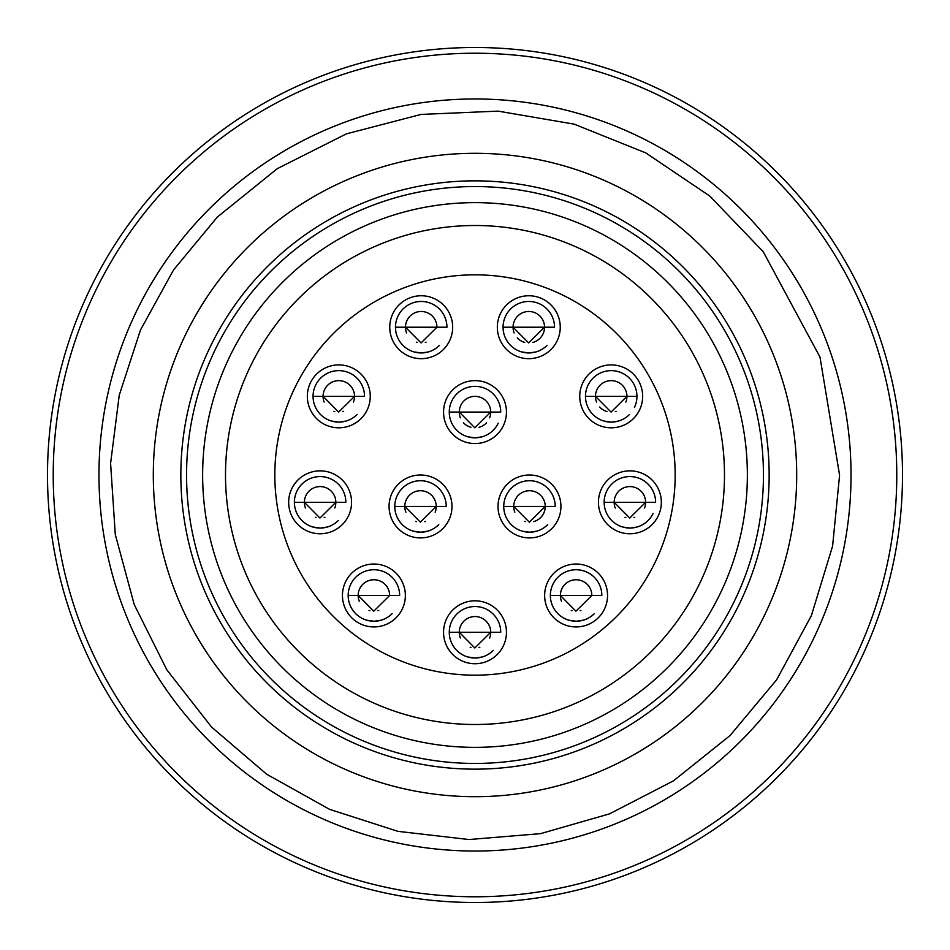 <?xml version="1.0" encoding="UTF-8"?>
<svg xmlns="http://www.w3.org/2000/svg" width="950" height="950" viewBox="0 0 950 950"><rect width="100%" height="100%" fill="white"/><g stroke="black" fill="none" stroke-linecap="round" stroke-linejoin="round"><path stroke-width="1.43" d="M902.5 475A427.5 427.5 0 0 0 475 47.5A427.5 427.5 0 0 0 47.5 475A427.5 427.5 0 0 0 475 902.5A427.5 427.5 0 0 0 902.5 475A427.5 427.5 0 0 0 475 47.5A427.5 427.5 0 0 0 47.5 475A427.5 427.5 0 0 0 475 902.5A427.5 427.5 0 0 0 902.5 475M475 851.034A376.034 376.034 0 0 1 98.966 475A376.034 376.034 0 0 1 475 98.966A376.034 376.034 0 0 1 851.034 475A376.034 376.034 0 0 1 475 851.034M475 796.694A321.694 321.694 0 0 0 796.694 475A321.694 321.694 0 0 0 475 153.306A321.694 321.694 0 0 0 153.306 475A321.694 321.694 0 0 0 475 796.694M769.156 475A294.156 294.156 0 0 0 475 180.844A294.156 294.156 0 0 0 180.844 475A294.156 294.156 0 0 0 475 769.156A294.156 294.156 0 0 0 769.156 475A294.156 294.156 0 0 0 475 180.844A294.156 294.156 0 0 0 180.844 475A294.156 294.156 0 0 0 475 769.156A294.156 294.156 0 0 0 769.156 475M475 747.365A272.365 272.365 0 0 0 747.365 475A272.365 272.365 0 0 0 475 202.635A272.365 272.365 0 0 0 202.635 475A272.365 272.365 0 0 0 475 747.365M475 724.494A249.494 249.494 0 0 1 258.934 350.253A249.494 249.494 0 0 1 691.066 350.253A249.494 249.494 0 0 1 475 724.494M475 675.165A200.165 200.165 0 0 1 274.835 475A200.165 200.165 0 0 1 475 274.835A200.165 200.165 0 0 1 675.165 475A200.165 200.165 0 0 1 475 675.165M653.113 513.38A25.733 25.733 0 0 1 604.153 502.312L655.619 502.312A25.733 25.733 0 0 0 629.886 476.579A25.733 25.733 0 0 0 604.153 502.312L614.163 502.312A15.723 15.723 0 0 1 629.886 486.578A15.723 15.723 0 0 1 644.528 508.036M622.737 527.024L629.909 528.046M630.384 528.046L637.034 527.036M633.923 517.513L634.731 517.275L633.923 517.513M625.848 517.513L625.041 517.275L625.848 517.513M615.244 508.036A15.723 15.723 0 0 1 614.163 502.312L629.731 518.035L645.608 502.312L655.619 502.312M629.446 414.521A25.733 25.733 0 0 1 585.473 396.364L636.939 396.364A25.733 25.733 0 0 1 634.434 407.431M596.553 402.088A15.723 15.723 0 0 1 595.472 396.364L611.052 412.086L626.929 396.364L636.939 396.364A25.733 25.733 0 0 0 611.206 370.631A25.733 25.733 0 0 0 585.473 396.364L595.472 396.364A15.723 15.723 0 0 1 611.206 380.641A15.723 15.723 0 0 1 625.848 402.088M604.058 421.076L611.218 422.097M611.705 422.097L618.355 421.088M615.244 411.564L616.051 411.326L615.244 411.564M607.169 411.564L606.361 411.326L607.169 411.564M606.148 411.255A15.723 15.723 0 0 1 599.664 407.039M547.722 524.614A25.733 25.733 0 0 1 503.749 506.457L555.216 506.457A25.733 25.733 0 0 0 529.482 480.724A25.733 25.733 0 0 0 503.749 506.457L513.748 506.457A15.723 15.723 0 0 1 529.482 490.723A15.723 15.723 0 0 1 534.541 521.348M522.334 531.169L529.506 532.19M529.981 532.19L536.631 531.181M533.52 521.657L534.327 521.419L533.52 521.657M525.445 521.657L524.638 521.419L525.445 521.657M514.841 512.181A15.723 15.723 0 0 1 513.748 506.457L529.328 522.179L545.205 506.457L555.216 506.457M594.332 613.641A25.733 25.733 0 0 1 550.359 595.484L601.825 595.484A25.733 25.733 0 0 0 576.092 569.739A25.733 25.733 0 0 0 550.359 595.484L560.369 595.484A15.723 15.723 0 0 1 576.092 579.749A15.723 15.723 0 0 1 591.826 595.484L575.949 611.206L560.357 595.484A15.723 15.723 0 0 0 561.45 601.207M568.943 620.196L576.116 621.217M576.591 621.205L583.241 620.196M580.129 610.684L580.937 610.446L580.129 610.684M572.054 610.684L571.247 610.446L572.054 610.684M601.825 595.484L591.826 595.484M547.034 345.372A25.733 25.733 0 0 1 503.061 327.216L554.527 327.216A25.733 25.733 0 0 0 528.794 301.471A25.733 25.733 0 0 0 503.061 327.216L513.059 327.216A15.723 15.723 0 0 1 528.794 311.481A15.723 15.723 0 0 1 533.841 342.107M521.645 351.928L528.806 352.949M529.293 352.937L535.942 351.939M532.831 342.416L533.639 342.178L532.831 342.416M524.756 342.416L523.949 342.178L524.756 342.416M523.735 342.107A15.723 15.723 0 0 1 517.251 337.891M514.14 332.939A15.723 15.723 0 0 1 513.059 327.216L528.639 342.938L544.516 327.216L554.527 327.216M338.354 520.469A25.733 25.733 0 0 1 294.381 502.312L345.848 502.312A25.733 25.733 0 0 0 320.114 476.579A25.733 25.733 0 0 0 294.381 502.312L304.392 502.312A15.723 15.723 0 0 1 320.114 486.578A15.723 15.723 0 0 1 334.756 508.036M312.966 527.024L320.138 528.046M320.613 528.046L327.263 527.036M324.152 517.513L324.959 517.275L324.152 517.513M316.077 517.513L315.269 517.275L316.077 517.513M305.473 508.036A15.723 15.723 0 0 1 304.392 502.312L304.392 502.194M345.848 502.312L335.837 502.312L319.96 518.035L304.38 502.312M357.034 414.521A25.733 25.733 0 0 1 313.061 396.364L364.527 396.364A25.733 25.733 0 0 0 338.794 370.631A25.733 25.733 0 0 0 313.061 396.364L323.071 396.364A15.723 15.723 0 0 1 338.794 380.641A15.723 15.723 0 0 1 353.447 402.088M331.645 421.076L338.817 422.097M339.304 422.097L345.942 421.088M342.831 411.564L343.639 411.326L342.831 411.564M334.756 411.564L333.949 411.326L334.756 411.564M324.152 402.088A15.723 15.723 0 0 1 323.071 396.364L338.651 412.086L354.528 396.364L364.527 396.364M438.758 524.614A25.733 25.733 0 0 1 394.784 506.457L446.251 506.457A25.733 25.733 0 0 0 420.517 480.724A25.733 25.733 0 0 0 394.784 506.457L404.795 506.457A15.723 15.723 0 0 1 420.517 490.723A15.723 15.723 0 0 1 435.159 512.181M413.369 531.169L420.541 532.19M421.016 532.19L427.666 531.181M424.555 521.657L425.363 521.419L424.555 521.657M416.48 521.657L415.673 521.419L416.48 521.657M405.876 512.181A15.723 15.723 0 0 1 404.795 506.457L404.795 506.338M446.251 506.457L436.252 506.457L420.375 522.179L404.783 506.457M392.148 613.641A25.733 25.733 0 0 1 348.175 595.484L399.641 595.484A25.733 25.733 0 0 0 373.908 569.739A25.733 25.733 0 0 0 348.175 595.484L358.174 595.484A15.723 15.723 0 0 1 373.908 579.749A15.723 15.723 0 0 1 389.631 595.484L373.754 611.206L358.162 595.484A15.723 15.723 0 0 0 359.254 601.207M366.759 620.196L373.932 621.217M374.407 621.205L381.057 620.196M377.946 610.684L378.753 610.446L377.946 610.684M369.871 610.684L369.063 610.446L369.871 610.684M399.641 595.484L389.631 595.484M439.446 345.372A25.733 25.733 0 0 1 395.473 327.216L446.939 327.216A25.733 25.733 0 0 0 421.206 301.471A25.733 25.733 0 0 0 395.473 327.216L405.484 327.216A15.723 15.723 0 0 1 421.206 311.481A15.723 15.723 0 0 1 436.941 327.216L421.064 342.938L405.472 327.216A15.723 15.723 0 0 0 406.564 332.939M414.058 351.928L421.23 352.949M421.717 352.937L428.355 351.939M425.244 342.416L426.051 342.178L425.244 342.416M417.169 342.416L416.361 342.178L417.169 342.416M446.939 327.216L436.941 327.216M498.228 423.166A25.733 25.733 0 0 1 449.267 412.086L500.733 412.086A25.733 25.733 0 0 0 475 386.353A25.733 25.733 0 0 0 449.267 412.086L459.277 412.086A15.723 15.723 0 0 1 475 396.364A15.723 15.723 0 0 1 489.642 417.822M467.851 436.81L475.024 437.831M475.499 437.819L482.149 436.81M479.037 427.286L479.845 427.049L479.037 427.286M470.963 427.286L470.155 427.049L470.963 427.286M486.543 422.774A15.723 15.723 0 0 1 480.059 426.978M469.941 426.978A15.723 15.723 0 0 1 463.457 422.774M460.358 417.822A15.723 15.723 0 0 1 459.277 412.086L474.846 427.821L490.723 412.086L500.733 412.086M493.24 650.429A25.733 25.733 0 0 1 449.267 632.273L500.733 632.273A25.733 25.733 0 0 0 475 606.539A25.733 25.733 0 0 0 449.267 632.273L459.277 632.273A15.723 15.723 0 0 1 475 616.55A15.723 15.723 0 0 1 489.642 638.008M467.851 656.984L475.024 658.006M475.499 658.006L482.149 656.996M479.037 647.472L479.845 647.235L479.037 647.472M470.963 647.472L470.155 647.235L470.963 647.472M460.358 638.008A15.723 15.723 0 0 1 459.277 632.273L474.846 647.995L490.723 632.273L500.733 632.273M475 896.776A421.776 421.776 0 0 1 53.224 475A421.776 421.776 0 0 1 475 53.224A421.776 421.776 0 0 1 896.776 475A421.776 421.776 0 0 1 475 896.776M475 763.444A288.444 288.444 0 0 1 186.556 475A288.444 288.444 0 0 1 475 186.556A288.444 288.444 0 0 1 763.444 475A288.444 288.444 0 0 1 475 763.444M475 600.816A31.457 31.457 0 0 0 443.579 630.931A31.457 31.457 0 0 0 472.316 663.611A31.457 31.457 0 0 0 506.421 633.614A31.457 31.457 0 0 0 475 600.816M475 380.641A31.457 31.457 0 0 0 443.579 410.744A31.457 31.457 0 0 0 472.316 443.436A31.457 31.457 0 0 0 506.421 413.428A31.457 31.457 0 0 0 475 380.641M421.206 295.759A31.457 31.457 0 0 0 389.785 325.862A31.457 31.457 0 0 0 418.522 358.554A31.457 31.457 0 0 0 452.639 328.558A31.457 31.457 0 0 0 421.206 295.759M373.908 564.027A31.457 31.457 0 0 0 342.475 594.13A31.457 31.457 0 0 0 371.224 626.822A31.457 31.457 0 0 0 405.329 596.826A31.457 31.457 0 0 0 373.908 564.027M420.517 475A31.457 31.457 0 0 0 389.096 505.115A31.457 31.457 0 0 0 417.834 537.795A31.457 31.457 0 0 0 451.951 507.799A31.457 31.457 0 0 0 420.517 475M338.794 364.907A31.457 31.457 0 0 0 307.372 395.022A31.457 31.457 0 0 0 336.11 427.702A31.457 31.457 0 0 0 370.227 397.706A31.457 31.457 0 0 0 338.794 364.907M320.114 470.856A31.457 31.457 0 0 0 288.693 500.971A31.457 31.457 0 0 0 317.431 533.651A31.457 31.457 0 0 0 351.536 503.654A31.457 31.457 0 0 0 320.114 470.856M528.794 295.759A31.457 31.457 0 0 0 497.361 325.862A31.457 31.457 0 0 0 526.11 358.554A31.457 31.457 0 0 0 560.215 328.558A31.457 31.457 0 0 0 528.794 295.759M576.092 564.027A31.457 31.457 0 0 0 544.671 594.13A31.457 31.457 0 0 0 573.408 626.822A31.457 31.457 0 0 0 607.525 596.826A31.457 31.457 0 0 0 576.092 564.027M529.482 475A31.457 31.457 0 0 0 498.049 505.115A31.457 31.457 0 0 0 526.799 537.795A31.457 31.457 0 0 0 560.904 507.799A31.457 31.457 0 0 0 529.482 475M611.206 364.907A31.457 31.457 0 0 0 579.773 395.022A31.457 31.457 0 0 0 608.523 427.702A31.457 31.457 0 0 0 642.627 397.706A31.457 31.457 0 0 0 611.206 364.907M629.886 470.856A31.457 31.457 0 0 0 598.464 500.971A31.457 31.457 0 0 0 627.202 533.651A31.457 31.457 0 0 0 661.307 503.654A31.457 31.457 0 0 0 629.886 470.856M839.586 475.202L819.992 357.093L763.206 251.691L709.804 196.068L645.739 152.879L574.097 124.129L498.085 111.126L421.052 114.427L346.346 133.879L277.341 168.625L217.336 217.051L173.565 269.907L140.469 330.018L119.237 395.271L110.592 463.351L115.282 534.446L134.223 604.568L166.82 669.809L211.636 727.13L266.665 774.214L329.591 809.341L397.919 831.345L469.074 839.539L540.467 833.661L609.472 813.889L673.502 780.829L730.028 735.561L776.684 679.725L811.395 615.576L832.592 546.096L839.586 475.202"/></g></svg>
